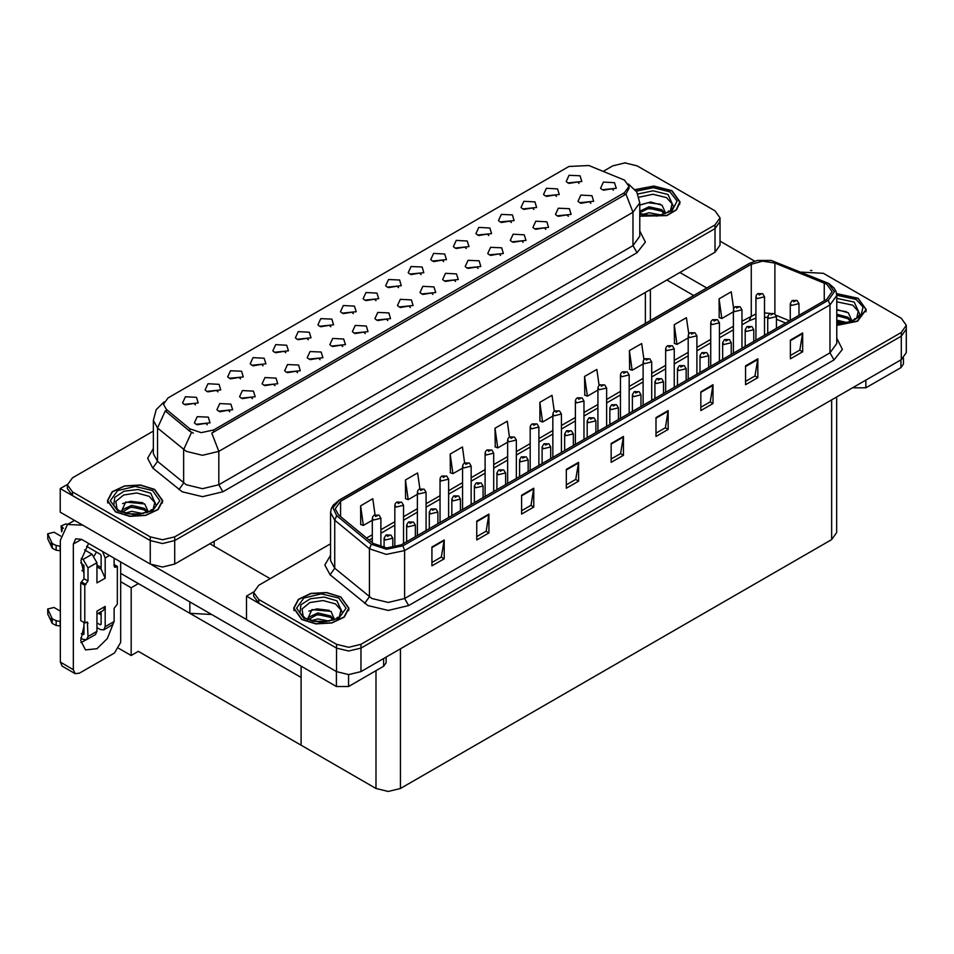 <?xml version="1.0" encoding="UTF-8"?>
<svg xmlns="http://www.w3.org/2000/svg" width="954" height="954" viewBox="0 0 954 954"><rect width="100%" height="100%" fill="white"/><g stroke="black" fill="none" stroke-linecap="round" stroke-linejoin="round"><path stroke-width="1.43" d="M285.687 352.777L284.292 351.322L275.563 352.777M286.737 345.205L275.658 344.644L272.796 350.845L274.513 352.264L288.454 350.845L286.737 345.205M579.042 183.406L577.647 181.952L568.93 183.406M580.092 175.834L569.025 175.274L566.163 181.475L567.88 182.894L581.809 181.475L580.092 175.834M568.334 216.308L566.938 214.853L558.221 216.308M569.383 208.735L558.317 208.175L555.455 214.376L557.16 215.795L571.1 214.376L569.383 208.735M308.249 339.743L306.854 338.288L298.137 339.743M309.299 332.171L298.232 331.622L295.37 337.823L297.088 339.23L311.016 337.823L309.299 332.171M500.635 255.398L499.24 253.931L490.523 255.398M501.685 247.825L490.618 247.265L487.756 253.466L489.462 254.873L503.402 253.466L501.685 247.825M443.646 261.575L442.251 260.12L433.533 261.575M444.695 254.002L433.629 253.454L430.767 259.655L432.484 261.062L446.412 259.655L444.695 254.002M365.239 333.566L363.844 332.111L355.115 333.566M366.288 325.994L355.21 325.433L352.348 331.634L354.065 333.041L368.005 331.634L366.288 325.994M511.344 222.497L509.949 221.03L501.232 222.497M512.393 214.924L501.327 214.364L498.465 220.565L500.182 221.972L514.111 220.565L512.393 214.924M432.937 294.476L431.542 293.021L422.825 294.476M433.987 286.904L422.908 286.355L420.046 292.544L421.763 293.963L435.704 292.544L433.987 286.904M466.208 248.553L464.825 247.086L456.095 248.553M467.269 240.98L456.191 240.42L453.329 246.621L455.046 248.028L468.974 246.621L467.269 240.98M387.801 320.532L386.406 319.077L377.689 320.532M388.85 312.96L377.784 312.411L374.922 318.612L376.639 320.019L390.568 318.612L388.85 312.96M533.906 209.463L532.523 208.008L523.794 209.463M534.967 201.89L523.889 201.33L521.027 207.531L522.744 208.95L536.685 207.531L534.967 201.89M455.499 281.454L454.104 279.987L445.387 281.454M456.549 273.881L445.482 273.321L442.62 279.522L444.337 280.929L458.266 279.522L456.549 273.881M217.989 391.867L216.594 390.401L207.865 391.867M219.038 384.295L207.96 383.735L205.098 389.936L206.815 391.343L220.756 389.936L219.038 384.295M330.811 326.721L329.428 325.266L320.699 326.721M331.873 319.149L320.794 318.588L317.932 324.789L319.65 326.208L333.578 324.789L331.873 319.149M229.842 411.734L228.447 410.28L219.718 411.734M230.892 404.162L219.814 403.602L216.952 409.803L218.669 411.222L232.609 409.803L230.892 404.162M398.51 287.631L397.126 286.176L388.397 287.631M399.571 280.059L388.493 279.51L385.631 285.711L387.348 287.118L401.276 285.711L399.571 280.059M274.967 385.678L273.583 384.223L264.854 385.678M276.028 378.106L264.95 377.546L262.088 383.746L263.805 385.166L277.733 383.746L276.028 378.106M342.665 346.588L341.282 345.133L332.552 346.588M343.726 339.016L332.648 338.467L329.786 344.668L331.503 346.075L345.431 344.668L343.726 339.016M421.084 274.609L419.688 273.142L410.971 274.609M422.133 267.037L411.055 266.476L408.193 272.677L409.91 274.084L423.85 272.677L422.133 267.037M297.541 372.644L296.145 371.189L287.416 372.644M298.59 365.072L287.512 364.523L284.65 370.724L286.367 372.132L300.307 370.724L298.59 365.072M488.782 235.519L487.387 234.064L478.669 235.519M489.831 227.946L478.765 227.386L475.903 233.587L477.608 235.006L491.548 233.587L489.831 227.946M410.363 307.51L408.98 306.043L400.251 307.51M411.424 299.938L400.346 299.377L397.484 305.578L399.201 306.985L413.13 305.578L411.424 299.938M353.385 313.687L351.99 312.232L343.261 313.687M354.435 306.115L343.357 305.566L340.495 311.767L342.212 313.174L356.152 311.767L354.435 306.115M590.896 203.274L589.5 201.819L580.783 203.274M591.945 195.701L580.879 195.153L578.017 201.354L579.734 202.761L593.662 201.354L591.945 195.701M320.103 359.622L318.708 358.167L309.99 359.622M321.152 352.05L310.086 351.489L307.224 357.69L308.941 359.098L322.869 357.69L321.152 352.05M195.415 404.89L194.032 403.435L185.303 404.89M196.476 397.317L185.398 396.757L182.536 402.958L184.253 404.377L198.182 402.958L196.476 397.317M263.113 365.811L261.73 364.345L253.001 365.811M264.175 358.239L253.096 357.678L250.234 363.879L251.951 365.287L265.88 363.879L264.175 358.239M207.268 424.768L205.885 423.302L197.156 424.768M208.318 417.196L197.251 416.636L194.389 422.837L196.107 424.244L210.035 422.837L208.318 417.196M613.47 190.251L612.074 188.797L603.345 190.251M614.519 182.679L603.441 182.119L600.579 188.32L602.296 189.727L616.236 188.32L614.519 182.679M375.948 300.665L374.552 299.21L365.835 300.665M376.997 293.093L365.931 292.532L363.069 298.733L364.786 300.14L378.714 298.733L376.997 293.093M252.405 398.7L251.009 397.246L242.292 398.7M253.454 391.128L242.388 390.58L239.526 396.781L241.231 398.188L255.171 396.781L253.454 391.128M556.48 196.441L555.085 194.974L546.368 196.441M557.53 188.868L546.463 188.308L543.601 194.509L545.306 195.916L559.247 194.509L557.53 188.868M478.061 268.42L476.678 266.965L467.949 268.42M479.123 260.847L468.044 260.287L465.182 266.488L466.9 267.907L480.828 266.488L479.123 260.847M240.551 378.833L239.156 377.379L230.439 378.833M241.6 371.261L230.534 370.701L227.672 376.902L229.377 378.321L243.318 376.902L241.6 371.261M545.76 229.33L544.376 227.875L535.647 229.33M546.821 221.757L535.743 221.209L532.881 227.41L534.598 228.817L548.538 227.41L546.821 221.757M523.197 242.364L521.802 240.909L513.085 242.364M524.247 234.791L513.18 234.231L510.318 240.432L512.036 241.851L525.964 240.432L524.247 234.791M624.453 180.044L588.833 165.483L568.918 166.485L168.059 397.925L163.504 404.269L166.318 409.421L189.798 428.787L201.187 432.579L213.541 429.98L624.453 192.744L629.008 186.388L624.453 180.044M211.633 614.483L189.786 613.255L120.621 573.318M625.633 162.943L624.333 162.943M67.424 484.477L60.257 488.615L150.279 540.584L162.502 543.506L174.713 540.584L715.011 228.65L720.067 221.602L715.011 228.65L174.713 540.584L162.502 543.506L150.279 540.584L72.48 495.663L67.412 488.615L67.412 484.847L72.48 491.906L150.279 536.828L162.502 539.749L174.713 536.828L715.011 224.894L720.067 217.834L715.011 210.786L637.2 165.865L624.989 162.943L612.766 165.865L603.298 171.326M60.257 488.615L60.257 512.131L150.279 564.1L162.502 567.022L174.713 564.1L715.011 252.166L720.067 245.118L720.067 217.834M138.39 583.574L131.139 587.759L120.621 581.702M135.528 581.928L301.07 677.507L301.07 745.241L138.39 651.308L131.139 655.493L118.833 648.398M131.139 655.493L131.139 587.759M330.621 543.804L258.713 585.315L253.645 592.374L253.645 596.131L258.713 603.19L336.512 648.112L348.735 651.033L360.946 648.112L901.244 336.178L906.3 329.118L901.244 336.178L360.946 648.112L348.735 651.033L336.512 648.112L246.49 596.131L246.49 619.647L336.512 671.628L348.735 674.55L360.946 671.628L901.244 359.694L906.3 352.634L906.3 325.362L901.244 318.302L823.433 273.381L801.503 272.188M811.866 270.471L810.566 270.471M253.657 591.993L246.49 596.131M836.646 396.983L836.646 532.547L831.59 539.606L400.465 788.505L388.242 791.426L376.019 788.505L301.07 745.241L301.07 666.119M639.752 216.212L666.798 215.64L676.517 209.82L680.047 202.01L671.95 190.717L653.895 186.066L635.078 189.572M154.631 489.39L140.476 485.026L124.509 485.932L112.095 491.811L107.432 500.683L115.529 511.964L129.696 516.329L145.664 515.422L158.078 509.543L162.74 500.683L154.631 489.39M629.008 186.388L629.008 188.296L625.967 193.996L624.453 195.081L211.788 433.116L218.836 451.385L202.534 455.285L186.245 451.385L157.493 428.036L153.332 420.404L153.332 453.794L157.493 461.426L186.245 484.775L202.534 488.675L218.836 484.775L633.015 245.655L639.752 236.246L639.752 202.856L633.015 212.265L625.967 193.996M193.292 433.116L189.798 431.351L165.269 410.924L157.493 428.036L157.493 461.426L152.771 468.032L147.572 458.23L153.332 448.523M153.332 431.113L72.48 477.799L67.412 484.847M836.741 325.457L857.503 321.2L866.28 309.525L858.183 298.244L836.586 293.605M340.864 596.906L326.709 592.541L310.742 593.448L298.328 599.327L293.665 608.199L301.762 619.492L315.929 623.856L331.897 622.95L344.311 617.071L348.973 608.199L340.864 596.906M826.736 284.22L832.138 291.745L826.736 299.27L401.324 544.889L386.68 547.966L373.181 543.47L338.563 514.921L335.224 508.816L340.626 501.291L751.215 264.234L762.651 261.157L774.827 263.042L826.736 284.22M828.37 283.278L771.166 260.466L757.345 260.466L749.594 263.292L338.992 500.349L333.006 507.766L336.667 515.685L371.297 544.233L386.477 549.289L402.946 545.831L828.37 300.212L834.44 291.745L828.37 283.278M431.947 547.012L431.947 565.817L444.17 558.77L444.17 539.952L431.947 547.012M431.947 562.478L441.356 557.053L444.17 539.952M441.285 557.1L444.17 558.77M476.761 521.134L476.761 539.952L488.973 532.892L488.973 514.087L476.761 521.134M476.761 536.613L486.17 531.175L488.973 514.087M486.087 531.223L488.973 532.892M521.564 495.269L521.564 514.087L533.787 507.027L533.787 488.209L521.564 495.269M521.564 510.748L530.973 505.31L533.787 488.209M530.889 505.358L533.787 507.027M566.366 469.404L566.366 488.209L578.589 481.162L578.589 462.344L566.366 469.404M566.366 484.87L575.787 479.445L578.589 462.344M575.703 479.492L578.589 481.162M790.401 340.053L790.401 358.871L802.624 351.811L802.624 333.006L790.401 340.053M790.401 355.532L799.81 350.094L802.624 333.006M799.726 350.142L802.624 351.811M745.599 365.919L745.599 384.736L757.822 377.689L757.822 358.871L745.599 365.919M745.599 381.397L755.008 375.971L757.822 358.871M754.924 376.019L757.822 377.689M700.785 391.796L700.785 410.602L713.008 403.554L713.008 384.736L700.785 391.796M700.785 407.275L710.205 401.837L713.008 384.736M710.122 401.884L713.008 403.554M655.982 417.661L655.982 436.479L668.205 429.419L668.205 410.602L655.982 417.661M655.982 433.14L665.391 427.702L668.205 410.602M665.308 427.75L668.205 429.419M611.18 443.527L611.18 462.344L623.391 455.285L623.391 436.479L611.18 443.527M611.18 459.005L620.589 453.567L623.391 436.479M620.505 453.615L623.391 455.285M253.645 592.374L258.713 599.422L336.512 644.344L348.735 647.265L360.946 644.344L901.244 332.409L906.3 325.362M464.658 462.928L462.416 447.009L450.193 454.068L450.395 472.767M419.855 488.842L417.613 472.886L405.39 479.934L405.593 498.632M375.053 514.778L372.799 498.751L360.588 505.799L360.779 524.509M599.088 385.416L596.834 369.401L584.623 376.46L584.814 395.159M643.914 359.682L641.648 343.535L629.425 350.595L629.616 369.293M688.752 334.019L686.451 317.67L674.228 324.718L674.43 343.416M733.602 308.488L731.253 291.793L719.042 298.852L719.233 317.551M509.46 437.063L507.23 421.143L495.007 428.203L495.198 446.901M554.274 411.21L552.032 395.278L539.809 402.326L540.012 421.024M539.809 402.326L542.576 421.99L552.807 416.075M542.576 421.99L539.809 420.952M584.623 376.46L587.378 396.113L597.931 390.019M587.378 396.113L584.623 395.087M629.425 350.595L632.18 370.247L643.068 363.963M632.18 370.247L629.425 369.222M674.228 324.718L676.994 344.382L688.204 337.907M676.994 344.382L674.228 343.345M719.042 298.852L721.796 318.505L733.328 311.851M721.796 318.505L719.042 317.479M495.007 428.203L497.761 447.855L507.671 442.131M497.761 447.855L495.007 446.83M450.193 454.068L452.959 473.721L462.535 468.187M452.959 473.721L450.193 472.695M405.39 479.934L408.145 499.598L417.411 494.244M408.145 499.598L405.39 498.56M360.588 505.799L363.343 525.463L372.275 520.312M363.343 525.463L360.588 524.426M380.908 547.119L380.908 518.26L373.539 520.025L372.275 518.26L372.74 516.543L373.992 515.267L375.53 515.351L375.578 516.496L377.617 515.327L375.626 515.303L377.164 515.911L375.53 515.351M375.626 515.303L374.147 515.184M392.762 547.691L392.762 538.139L385.392 539.904L384.128 538.139L385.845 535.134L387.384 535.218L387.431 536.375L389.471 535.194L387.479 535.17L389.017 535.79L387.384 535.218M387.479 535.17L386 535.063M865.922 380.086L865.922 387.837L900.958 367.612L900.958 359.861M754.769 261.11L720.067 241.076M706.759 287.953L679.892 272.439M903.486 358.096L903.486 364.094L900.958 367.612M865.922 387.837L853.699 387.837L853.699 387.133M666.858 279.975L693.725 295.478M853.091 387.491L853.699 387.837M85.943 639.955L80.983 642.65M112.977 624.453L107.325 638.548L96.998 648.768L85.478 649.912L80.744 640.671L83.964 626.194M83.964 571.673L81.901 570.468M101.076 567.439L96.998 565.078M348.604 674.55L348.604 686.51L383.639 666.286L383.639 658.522M270.197 578.684L209.832 543.828M246.49 619.551L151.769 564.875M96.461 552.032L94.172 555.943M100.242 612.194L100.218 614.412M73.375 669.648L75.163 673.607L62.129 666.083L60.34 662.124L73.375 669.648L73.375 544.066L75.76 538.795L81.519 539.368L336.392 686.51L336.392 671.556M82.783 525.141L67.495 524.485L60.34 540.31L60.34 662.124M75.163 673.607L79.48 673.178L114.516 652.953L120.621 642.376L120.621 561.942M83.964 573.509L81.007 560.332L88.591 543.446M386.167 657.067L386.167 662.756L383.639 666.286M348.604 686.51L336.392 686.51M403.482 543.637L403.482 505.238L396.101 507.003L394.837 505.238L395.302 503.521L396.566 502.233L398.092 502.317L398.14 503.473L400.179 502.293L398.188 502.269L399.738 502.889L398.772 502.639M398.188 502.269L396.709 502.162M398.736 503.104L398.092 502.317M426.044 530.615L426.044 492.204L418.675 493.969L417.411 492.204L417.876 490.487L419.128 489.211L420.666 489.295L420.702 490.439L422.741 489.271L420.75 489.247L422.3 489.855L420.666 489.295M420.75 489.247L419.283 489.128M448.607 517.581L448.607 479.182L441.237 480.947L439.973 479.182L440.438 477.465L441.69 476.177L443.228 476.261L443.276 477.417L445.315 476.237L443.908 476.583M443.324 476.213L441.845 476.106M443.872 477.048L443.228 476.261M415.336 536.792L415.336 525.105L407.954 526.87L406.69 525.105L408.419 522.112L409.946 522.196L409.993 523.341L412.033 522.172L410.041 522.148L411.591 522.756L409.946 522.196M410.041 522.148L408.562 522.029M437.898 523.77L437.898 512.083L430.528 513.848L429.264 512.083L430.981 509.078L432.52 509.162L432.556 510.318L434.595 509.138L432.603 509.114L434.153 509.722L432.52 509.162M432.603 509.114L431.136 509.007M460.46 510.736L460.46 499.049L453.09 500.814L451.826 499.049L453.544 496.056L455.082 496.14L455.13 497.284L457.169 496.116L455.177 496.092L456.716 496.7L455.082 496.14M455.177 496.092L453.699 495.973M483.034 497.714L483.034 486.027L475.652 487.792L474.388 486.027L476.118 483.022L477.644 483.106L477.692 484.262L479.731 483.082L477.739 483.058L479.29 483.666L477.644 483.106M477.739 483.058L476.261 482.951M109.46 555.502L105.143 557.995L105.143 578.219L101.076 569.216L96.998 566.855M80.744 637.976L83.153 639.359L86.611 639.705L88.042 636.533L96.998 631.369L96.998 611.144L105.143 606.434L105.143 626.659L114.11 621.483L114.11 608.318L117.366 604.085L117.366 566.461L114.11 564.577M96.998 631.369L95.567 634.529L86.611 639.705M60.34 611.144L53.984 607.471L47.7 608.974L47.831 614.221L52.196 623.499L56.119 625.419L56.119 620.72L60.34 621.483M96.998 614.066L103.354 610.393L105.143 606.434M101.076 611.705L101.076 624.31L100.253 624.775L101.076 624.31M96.998 622.902L100.253 624.775M114.11 621.483L112.679 624.655L103.712 629.831L100.253 629.485L96.998 627.601M103.712 629.831L105.143 626.659M92.109 554.226L96.998 562.693L88.042 567.868L83.153 559.402L92.109 554.226L84.501 549.838M60.639 536.053L53.984 532.213L47.7 533.715L47.831 538.962L52.196 548.24L56.119 550.172L56.119 545.461L60.34 546.237M105.143 578.219L96.998 582.918L96.998 562.693M105.143 557.995L102.543 551.507M63.477 528.289L61.044 526.012L65.683 523.961L67.829 524.283M101.076 569.216L101.076 555.633L100.253 554.226L86.54 546.308M83.964 622.425L83.964 634.183L83.153 634.66L83.964 634.183M80.744 562.717L83.964 565.519L83.964 578.684L80.708 582.918L80.708 620.541L84.775 622.902L87.446 622.056L88.042 636.533M88.042 567.868L88.042 581.034L84.775 585.267L80.708 582.918M81.376 558.376L83.153 559.402M60.34 550.935L59.947 546.01M59.947 550.708L56.119 550.172M56.119 545.461L52.196 543.541L47.7 533.715M52.196 543.541L52.196 548.24M51.421 542.003L51.421 546.702M101.076 614.901L98.31 613.303M117.366 566.461L114.707 567.308L114.11 565.984L114.11 558.173M84.775 585.267L84.775 622.902M60.34 626.194L59.947 621.269M81.376 633.635L83.153 634.66M59.947 625.967L56.119 625.419M61.044 526.012L61.664 531.891M56.119 620.72L52.196 618.8L47.7 608.974M52.196 618.8L52.196 623.499M51.421 617.262L51.421 621.96M639.001 197.251L652.882 194.27L666.5 197.633L672.033 203.798L670.423 210.679M635.197 189.727L653.848 186.233L671.747 190.836L679.761 202.01L676.243 209.761L666.596 215.521L639.752 216.021M639.752 205.062L650.58 202.057L662.1 205.253L665.284 212.515L664.819 213.684M642.531 214.507L649.03 212.718L660.43 214.948M644.785 215.032L658.033 215.377M639.752 211.192L649.03 206.744L661.611 209.689L664.938 213.457M639.752 212.682L648.982 208.246L661.611 211.18L664.342 213.851M667.454 212.527L668.671 210.989L667.752 212.384M639.895 204.967L648.004 202.665L660.24 204.156M643.855 209.391L648.004 208.64L658.379 209.534M645.035 215.079L657.95 215.389M836.741 301.834L852.733 305.149L858.266 311.314L856.656 318.207M836.61 293.772L857.98 298.363L865.993 309.525L857.3 321.081L836.741 325.29M836.741 309.573L848.333 312.769L851.517 320.043L851.051 321.2M836.741 320.162L846.663 322.464M836.741 321.653L844.266 322.893M836.741 314.188L847.844 317.205L851.171 320.973M836.741 315.691L847.844 318.696L850.574 321.367M853.687 320.055L854.903 318.517L853.985 319.9M836.741 310.05L846.472 311.672M836.741 316.024L844.612 317.05M836.741 321.999L844.183 322.905M117.056 509.353L115.816 501.494L123.615 495.031L136.804 492.968L149.182 496.307L154.727 502.472L153.117 509.353M154.429 489.509L162.442 500.683L157.839 509.46L145.557 515.267L129.744 516.174L115.732 511.845L107.719 500.683L112.333 491.906L124.616 486.087L140.429 485.181L154.429 489.509M121.098 512.059L125.713 502.019L144.781 503.915L147.965 511.189L147.5 512.346M125.224 513.169L131.712 511.392L143.112 513.622M127.478 513.705L140.727 514.051M122.136 512.143L122.506 509.734L131.712 505.417L144.292 508.351L147.62 512.119M122.16 512.155L131.056 506.979L144.292 509.853L147.035 512.525M150.148 511.201L151.352 509.663L150.434 511.046M122.589 503.629L130.686 501.339L142.921 502.818M126.548 508.065L130.686 507.313L141.073 508.196M127.717 513.753L140.643 514.063M303.289 616.868L302.048 609.022L309.847 602.546L323.036 600.495L335.414 603.822L340.96 609.988L339.35 616.868M340.661 597.025L348.675 608.199L344.072 616.976L331.789 622.795L315.977 623.689L301.965 619.373L293.951 608.199L298.566 599.422L310.849 593.603L326.662 592.708L340.661 597.025M307.331 619.587L311.946 609.546L331.014 611.442L334.198 618.705L333.733 619.873M311.457 620.684L317.944 618.907L329.345 621.137M313.711 621.221L326.96 621.567M333.268 620.04L330.525 617.369L317.288 614.495L308.369 619.671L308.738 617.25L317.944 612.933L330.525 615.879L333.852 619.635M336.38 618.717L337.585 617.178L336.667 618.574M308.822 611.156L316.919 608.855L329.154 610.345M312.781 615.58L316.919 614.829L327.305 615.724M313.949 621.269L326.876 621.579M471.181 504.559L471.181 466.148L463.799 467.913L462.535 466.148L463 464.431L464.264 463.155L465.791 463.239L465.838 464.383L467.877 463.215L465.886 463.191L467.436 463.799L466.47 463.549M465.886 463.191L464.407 463.072M466.434 464.026L465.791 463.239M493.743 491.525L493.743 453.126L486.373 454.891L485.109 453.126L485.574 451.409L486.826 450.121L488.365 450.205L488.4 451.361L490.439 450.181L488.448 450.157L489.998 450.765L489.032 450.526M488.448 450.157L486.981 450.049M488.997 450.992L488.365 450.205M516.317 478.503L516.317 440.092L508.935 441.857L507.671 440.092L508.136 438.375L509.388 437.099L510.927 437.182L510.974 438.327L513.013 437.159L511.022 437.135L512.572 437.743L511.606 437.492M511.022 437.135L509.543 437.015M511.571 437.969L510.927 437.182M505.596 484.68L505.596 472.993L498.226 474.758L496.962 472.993L498.68 470L500.218 470.083L500.254 471.228L502.293 470.06L500.301 470.024L501.852 470.644L500.218 470.083M500.301 470.024L498.835 469.917M528.17 471.658L528.17 459.971L520.789 461.724L519.525 459.971L521.242 456.966L522.78 457.049L522.828 458.206L524.867 457.026L522.875 457.002L524.426 457.61L522.78 457.049M522.875 457.002L521.397 456.883M550.732 458.624L550.732 446.937L543.351 448.702L542.087 446.937L543.816 443.944L545.354 444.027L545.39 445.172L547.429 443.992L545.438 443.968L546.988 444.588L545.354 444.027M545.438 443.968L543.959 443.86M538.879 465.469L538.879 427.07L531.497 428.823L530.233 427.07L530.698 425.353L531.962 424.065L533.501 424.148L533.536 425.305L535.576 424.125L533.584 424.101L535.134 424.709L533.501 424.148M533.584 424.101L532.105 423.993M561.441 452.446L561.441 414.036L554.071 415.801L552.807 414.036L553.272 412.319L554.524 411.043L556.063 411.126L556.11 412.271L558.138 411.102L556.731 411.436M556.146 411.067L554.679 410.959M556.695 411.913L556.063 411.126M584.015 439.412L584.015 401.014L576.633 402.767L575.369 401.014L575.834 399.297L577.087 398.009L578.625 398.092L578.673 399.249L580.712 398.068L578.72 398.045L580.27 398.653L578.625 398.092M578.72 398.045L577.242 397.925M606.577 426.378L606.577 387.98L599.195 389.745L597.931 387.98L598.396 386.263L599.661 384.987L601.199 385.07L601.235 386.215L603.274 385.034L601.282 385.011L602.833 385.631L601.199 385.07M601.282 385.011L599.804 384.903M629.139 413.356L629.139 374.946L621.769 376.711L620.505 374.946L620.971 373.241L622.223 371.953L623.761 372.036L623.809 373.193L625.836 372.012L623.844 371.988L625.395 372.597L623.761 372.036M623.844 371.988L622.378 371.869M573.294 445.601L573.294 433.903L565.925 435.668L564.661 433.903L566.378 430.91L567.916 430.993L567.964 432.15L569.991 430.969L568.584 431.315M568 430.946L566.533 430.826M568.548 431.78L567.916 430.993M595.868 432.567L595.868 420.881L588.487 422.646L587.223 420.881L588.94 417.876L590.478 417.971L590.526 419.116L592.565 417.935L590.574 417.912L592.124 418.532L590.478 417.971M590.574 417.912L589.095 417.804M618.43 419.545L618.43 407.847L611.049 409.612L609.785 407.847L611.514 404.854L613.052 404.937L613.088 406.082L615.127 404.913L613.136 404.89L614.686 405.498L613.72 405.259M613.136 404.89L611.657 404.77M613.684 405.724L613.052 404.937M640.993 406.511L640.993 394.825L633.623 396.59L632.359 394.825L634.076 391.82L635.614 391.915L635.662 393.06L637.689 391.879L635.698 391.856L637.248 392.476L636.282 392.225M635.698 391.856L634.231 391.748M636.246 392.249L635.614 391.915M663.567 393.489L663.567 381.791L656.185 383.556L654.921 381.791L656.65 378.798L658.177 378.881L658.224 380.026L660.263 378.857L658.272 378.833L659.822 379.442L658.856 379.203M658.272 378.833L656.793 378.714M658.82 379.668L658.177 378.881M651.713 400.322L651.713 361.924L644.332 363.689L643.068 361.924L643.533 360.207L644.797 358.919L646.323 359.014L646.371 360.159L648.41 358.978L646.418 358.954L647.969 359.575L646.323 359.014M646.418 358.954L644.94 358.847M674.275 387.3L674.275 348.89L666.894 350.655L665.63 348.89L666.107 347.173L667.359 345.897L668.897 345.98L668.933 347.125L670.972 345.956L668.981 345.932L670.531 346.541L668.897 345.98M668.981 345.932L667.502 345.813M696.837 374.266L696.837 335.868L689.468 337.633L688.204 335.868L688.669 334.15L689.921 332.863L691.459 332.958L691.507 334.103L693.534 332.922L691.543 332.898L693.093 333.518L691.459 332.958M691.543 332.898L690.076 332.791M719.411 361.244L719.411 322.834L712.03 324.598L710.766 322.834L711.231 321.116L712.495 319.84L714.021 319.924L714.069 321.069L716.108 319.9L714.117 319.876L715.667 320.484L714.021 319.924M714.117 319.876L712.638 319.757M741.973 348.21L741.973 309.811L734.604 311.576L733.328 309.811L733.805 308.094L735.057 306.806L736.595 306.89L736.631 308.047L738.67 306.866L736.679 306.842L738.229 307.462L736.595 306.89M736.679 306.842L735.212 306.735M764.536 335.188L764.536 296.777L757.166 298.542L755.902 296.777L756.367 295.06L757.619 293.784L759.157 293.868L759.205 295.013L761.232 293.844L759.241 293.82L760.791 294.428L759.157 293.868M759.241 293.82L757.774 293.701M686.129 380.455L686.129 368.769L678.747 370.534L677.483 368.769L679.212 365.764L680.751 365.847L680.786 367.004L682.825 365.823L680.834 365.799L682.384 366.419L681.418 366.169M680.834 365.799L679.355 365.692M681.383 366.193L680.751 365.847M708.691 367.421L708.691 355.735L701.321 357.5L700.057 355.735L701.774 352.741L703.313 352.825L703.36 353.97L705.388 352.801L703.98 353.135M703.396 352.777L701.929 352.658M703.945 353.612L703.313 352.825M731.265 354.399L731.265 342.713L723.883 344.477L722.619 342.713L724.348 339.707L725.875 339.791L725.922 340.948L727.962 339.767L725.97 339.743L727.52 340.351L726.554 340.113M725.97 339.743L724.491 339.636M726.519 340.137L725.875 339.791M753.827 341.365L753.827 329.679L746.457 331.443L745.181 329.679L746.91 326.685L748.449 326.769L748.485 327.914L750.524 326.745L748.532 326.721L750.082 327.329L749.117 327.079M748.532 326.721L747.065 326.602M749.081 327.556L748.449 326.769M776.389 328.343L776.389 316.656L769.019 318.421L767.755 316.656L769.473 313.651L771.011 313.735L771.059 314.892L773.086 313.711L771.679 314.057M771.094 313.687L769.628 313.58M771.643 314.081L771.011 313.735M798.963 315.309L798.963 303.622L791.581 305.387L790.317 303.622L792.047 300.629L793.573 300.713L793.621 301.858L795.66 300.689L793.668 300.653L795.219 301.273L793.573 300.713M793.668 300.653L792.19 300.546M189.786 613.255L189.786 601.867M715.011 252.166L715.011 224.894M174.713 564.1L174.713 536.828M150.279 564.1L150.279 536.828M645.357 323.406L645.357 292.389M214.233 546.368L214.233 541.288M166.318 409.421L166.318 411.985M189.798 428.787L189.798 431.351M213.541 429.98L213.541 432.329M624.453 192.744L624.453 195.081M336.512 671.628L336.512 644.344M360.946 671.628L360.946 644.344M901.244 359.694L901.244 332.409M831.59 539.606L831.59 399.905M400.465 788.505L400.465 648.815M376.019 788.505L376.019 670.686M222.902 491.835L218.836 484.775L218.836 451.385L633.015 212.265L633.015 245.655L637.081 252.715L222.902 491.835L202.534 496.7L182.178 491.835L152.771 468.032M191.515 432.412L183.669 449.608L183.669 482.998L178.947 489.617M639.752 230.975L645.441 242.137L637.081 252.715M72.48 491.906L72.48 495.663M836.741 338.217L842.43 349.367L834.07 359.956L408.646 605.563L404.579 598.504L829.992 352.897L836.741 343.488L836.741 295.513L829.992 304.922L828.37 300.212M408.646 605.563L388.278 610.429L367.922 605.563L330.06 574.797L324.861 564.983L330.621 555.276M371.988 598.504L388.278 602.403L404.579 598.504L404.579 550.53L386.275 554.381L369.413 548.753L334.782 520.204L330.621 512.572L330.621 560.558L334.782 568.179L371.988 598.504M757.345 260.466L749.594 263.292M338.992 500.349L333.28 505.048L331.312 508.625L330.621 512.572M336.667 515.685L334.782 520.204L334.782 568.179L330.06 574.797M371.297 544.233L369.413 548.753L369.413 596.727L364.69 603.345M402.946 545.831L404.579 550.53L829.992 304.922L829.992 352.897L834.07 359.956M258.713 599.422L258.713 603.19M340.626 501.291L340.626 516.627M824.28 283.028L824.28 300.701M774.827 263.042L774.827 313.759M789.566 320.735L776.115 315.297M769.973 313.377L764.536 312.852M755.902 314.009L741.973 321.307M751.215 264.234L751.215 315.977L749.069 320.723L741.973 324.813M733.328 326.304L719.411 334.341M710.766 339.326L696.837 347.363M688.204 352.36L674.275 360.397M665.63 365.382L651.713 373.419M643.068 378.416L629.139 386.453M620.505 391.438L606.577 399.476M597.931 404.472L584.015 412.51M575.369 417.494L561.441 425.544M552.807 430.528L538.879 438.566M530.233 443.55L516.317 451.6M507.671 456.584L493.743 464.622M485.109 469.618L471.181 477.656M462.535 482.641L448.607 490.678M439.973 495.675L426.044 503.712M417.411 508.697L403.482 516.734M394.837 521.731L380.908 529.768M372.275 534.753L366.598 538.032M785.619 323.012L776.389 319.22M611.18 444.123L623.344 437.099M655.982 418.257L668.158 411.234M700.785 392.392L712.96 385.368M745.599 366.515L757.762 359.491M790.401 340.65L802.576 333.626M566.366 470L578.541 462.964M521.564 495.865L533.739 488.842M476.761 521.731L488.925 514.707M431.947 547.608L444.123 540.572M81.519 539.368L73.375 544.066M62.129 530.746L62.129 527.502M88.042 581.034L83.964 578.684M47.831 534.264L47.831 538.962M116.15 567.165L114.11 565.984M86.003 584.563L81.925 582.214M88.042 623.367L86.003 622.187M47.831 609.523L47.831 614.221M637.809 193.984L653.096 190.8L668.003 194.533L673.691 206.899L670.257 210.81L664.998 213.613L659.19 215.187L652.417 215.783L639.752 213.601M636.246 191.17L653.323 187.723L669.911 191.897L677.125 201.115L671.962 210.786L657.008 216.057L639.752 214.304M836.741 298.363L854.235 302.048L859.924 314.426L856.489 318.338L851.23 321.128L845.423 322.714L836.741 323.263M836.741 295.275L856.143 299.413L863.012 307.009L861.14 315.5L851.195 321.856L836.741 323.788M113.8 505.572L114.659 497.38L123.996 491.191L137.936 489.569L150.696 493.194L156.373 505.572L152.938 509.484L147.679 512.286L135.098 514.444L126.441 513.479L119.011 510.652L113.8 505.572M152.604 490.571L159.855 500.683L152.604 510.795L135.086 514.981L117.569 510.795L110.318 500.683L117.569 490.571L135.086 486.373L152.604 490.571M300.033 613.088L300.892 604.896L310.229 598.707L324.169 597.097L336.929 600.722L342.605 613.088L339.171 616.999L333.912 619.802L321.331 621.972L312.673 620.994L305.244 618.168L300.033 613.088M338.837 598.086L346.087 608.199L338.837 618.311L321.319 622.497L303.801 618.311L296.551 608.199L303.801 598.086L321.319 593.901L338.837 598.086M650.413 320.484L650.413 289.467M639.752 202.856L636.747 191.969L628.447 184.003M164.064 401.872L156.277 409.612L153.332 420.404M836.741 295.513L836.05 291.554L834.13 288.048L828.799 283.469L771.166 260.466M749.152 263.483L338.563 500.528M767.755 317.396L764.536 317.241M755.902 318.159L749.069 320.723M733.328 329.81L719.411 337.847M710.766 342.832L696.837 350.869M688.204 355.866L674.275 363.903M665.63 368.888L651.713 376.925M643.068 381.922L629.139 389.959M620.505 394.944L606.577 402.993M597.931 407.978L584.015 416.016M575.369 421L561.441 429.05M552.807 434.034L538.879 442.072M530.233 447.068L516.317 455.106M507.671 460.09L493.743 468.128M485.109 473.124L471.181 481.162M462.535 486.146L448.607 494.184M439.973 499.18L426.044 507.218M417.411 512.203L403.482 520.24M394.837 525.237L380.908 533.274M372.275 538.259L369.091 540.095M380.908 518.26L379.048 515.184L374.278 515.1M372.275 542.719L372.275 518.26M392.762 538.139L390.901 535.051L386.131 534.979M384.128 547.727L384.128 538.139M67.495 524.485L74.579 520.395M403.482 505.238L401.622 502.15L396.84 502.078M394.837 547.31L394.837 505.238M426.044 492.204L424.184 489.128L419.402 489.044M417.411 535.599L417.411 492.204M448.607 479.182L446.746 476.094L441.976 476.022M439.973 522.577L439.973 479.182M415.336 525.105L413.476 522.029L408.694 521.945M406.69 541.789L406.69 525.105M437.898 512.083L436.038 508.995L431.256 508.923M429.264 528.754L429.264 512.083M460.46 499.049L458.6 495.973L453.83 495.889M451.826 515.732L451.826 499.049M483.034 486.027L481.174 482.939L476.392 482.867M474.388 502.698L474.388 486.027M679.761 202.01L679.761 204.311M865.993 309.525L865.993 311.827M162.442 500.683L162.442 502.973M107.719 500.683L107.719 502.973M348.675 608.199L348.675 610.5M293.951 608.199L293.951 610.5M471.181 466.148L469.32 463.072L464.538 462.988M462.535 509.543L462.535 466.148M493.743 453.126L491.882 450.038L487.1 449.966M485.109 496.521L485.109 453.126M516.317 440.092L514.444 437.015L509.674 436.932M507.671 483.487L507.671 440.092M505.596 472.993L503.736 469.917L498.954 469.833M496.962 489.676L496.962 472.993M528.17 459.971L526.298 456.883L521.528 456.811M519.525 476.642L519.525 459.971M550.732 446.937L548.872 443.86L544.09 443.777M542.087 463.62L542.087 446.937M538.879 427.07L537.019 423.981L532.237 423.91M530.233 470.453L530.233 427.07M561.441 414.036L559.581 410.959L554.799 410.876M552.807 457.431L552.807 414.036M584.015 401.014L582.143 397.925L577.373 397.854M575.369 444.397L575.369 401.014M606.577 387.98L604.717 384.891L599.935 384.82M597.931 431.375L597.931 387.98M629.139 374.946L627.279 371.869L622.497 371.798M620.505 418.341L620.505 374.946M573.294 433.903L571.434 430.826L566.652 430.755M564.661 450.586L564.661 433.903M595.868 420.881L593.996 417.792L589.226 417.721M587.223 437.552L587.223 420.881M618.43 407.847L616.57 404.77L611.788 404.687M609.785 424.53L609.785 407.847M640.993 394.825L639.132 391.736L634.35 391.665M632.359 411.496L632.359 394.825M663.567 381.791L661.694 378.714L656.924 378.631M654.921 398.474L654.921 381.791M651.713 361.924L649.841 358.835L645.071 358.764M643.068 405.319L643.068 361.924M674.275 348.89L672.415 345.813L667.633 345.73M665.63 392.285L665.63 348.89M696.837 335.868L694.977 332.779L690.195 332.707M688.204 379.263L688.204 335.868M719.411 322.834L717.551 319.757L712.769 319.673M710.766 366.229L710.766 322.834M741.973 309.811L740.113 306.723L735.331 306.651M733.328 353.207L733.328 309.811M764.536 296.777L762.675 293.701L757.905 293.617M755.902 340.173L755.902 296.777M686.129 368.769L684.268 365.68L679.486 365.609M677.483 385.44L677.483 368.769M708.691 355.735L706.831 352.658L702.049 352.575M700.057 372.418L700.057 355.735M731.265 342.713L729.405 339.624L724.623 339.552M722.619 359.384L722.619 342.713M753.827 329.679L751.967 326.602L747.185 326.518M745.181 346.362L745.181 329.679M776.389 316.656L774.529 313.568L769.759 313.496M767.755 333.328L767.755 316.656M798.963 303.622L797.103 300.546L792.321 300.462M790.317 320.305L790.317 303.622"/></g></svg>
